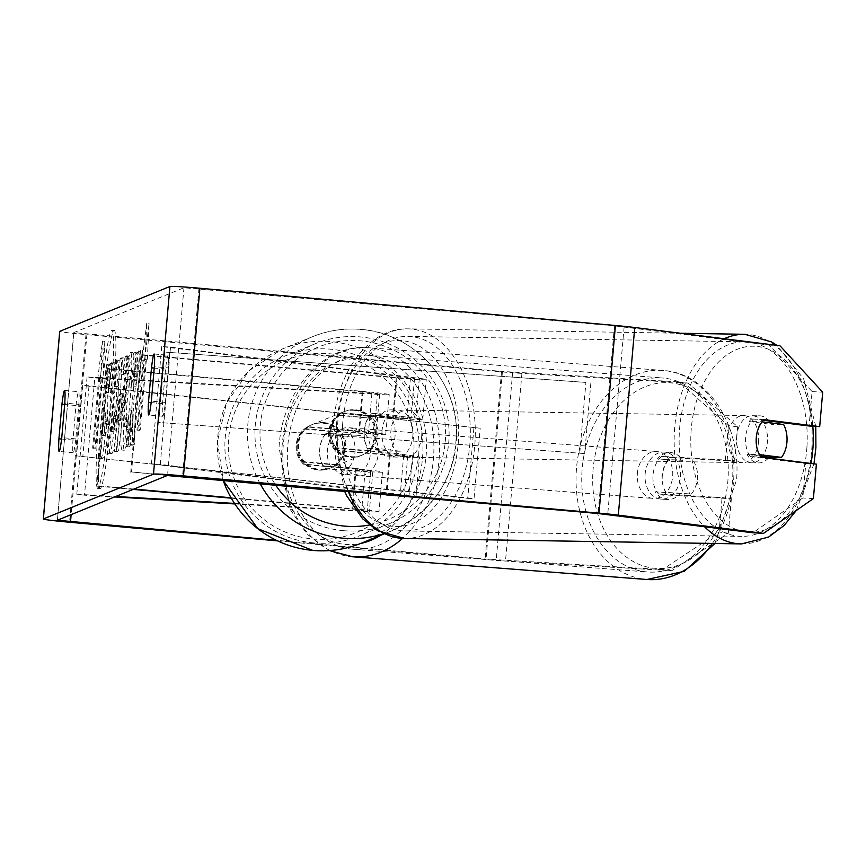 <?xml version="1.0" encoding="UTF-8"?>
<svg xmlns="http://www.w3.org/2000/svg" width="866" height="866" viewBox="0 0 866 866"><rect width="100%" height="100%" fill="white"/><g stroke="black" fill="none" stroke-linecap="round" stroke-linejoin="round"><path stroke-width="0.65" stroke-dasharray="4.33 3.25" d="M368.786 450.84A23.555 15.534 -86.7 0 1 364.25 431.311A23.555 15.534 -86.7 0 1 372.066 413.32L406.977 417.704A16.486 0.552 5 0 1 411.036 418.419A16.486 0.552 5 0 1 393.5 417.434L341.994 412.822A23.555 23.49 67.9 0 0 338.703 450.342L390.22 454.964A16.486 0.552 -175 0 0 407.756 455.949A16.486 0.552 -175 0 0 403.697 455.235L368.786 450.84L377.619 451.359A23.555 15.534 -86.7 0 1 373.094 431.82A23.555 15.534 -86.7 0 1 380.91 413.829L415.821 418.224A28.264 0.942 5 0 1 422.77 419.447A28.264 0.942 5 0 1 392.709 417.758L341.204 413.136A23.555 23.49 67.9 0 0 337.913 450.666L389.429 455.289A28.264 0.942 -175 0 0 419.49 456.977A28.264 0.942 -175 0 0 412.53 455.743L377.619 451.359M141.786 354.681L396.985 377.565A16.486 0.552 5 0 0 414.522 378.55A16.486 0.552 5 0 0 410.473 377.836L161.704 346.573L170.537 347.093L419.306 378.345A28.264 0.942 5 0 1 426.256 379.579A28.264 0.942 5 0 1 396.195 377.89L140.996 355.006L141.786 354.681L131.524 471.959L169.411 475.347M170.537 347.093L160.286 464.36L409.044 495.623A28.264 0.942 5 0 1 415.994 496.846A28.264 0.942 5 0 1 385.933 495.157L344.69 491.455M161.704 346.573L151.442 463.851L400.211 495.103A16.486 0.552 5 0 1 404.26 495.817A16.486 0.552 5 0 1 386.734 494.832L344.516 491.044M167.17 475.542L131.524 471.959M140.996 355.006L130.734 472.273M151.442 463.851L160.286 464.36M341.994 412.822L341.204 413.136M338.703 450.342L337.913 450.666M372.066 413.32L380.91 413.829M736.598 437.308A23.555 15.501 -89.1 0 1 752.413 415.691A23.555 15.501 -89.1 0 1 767.471 441.184A23.555 15.501 -89.1 0 1 751.656 462.801A23.555 15.501 -89.1 0 1 736.598 437.308M768.348 458.114A23.555 15.501 -89.1 0 1 758.746 462.92A23.555 15.501 -89.1 0 1 747.055 454.412L759.276 454.607M763.466 420.27L753.507 419.025A23.555 15.534 93.3 0 0 750.227 456.544L760.835 457.161A23.555 15.534 -86.7 0 1 756.559 446.001A23.555 15.501 -89.1 0 1 756.105 437.622A23.555 15.501 -89.1 0 1 761.56 421.742L762.102 421.818M752.413 415.691L759.504 415.81A23.555 15.501 -89.1 0 0 749.144 421.547L761.56 421.742M759.504 415.81A23.555 15.501 -89.1 0 1 768.976 420.963M770.339 422.846A23.555 15.501 -89.1 0 1 771.195 424.318L783.611 424.513M381.982 431.593A23.555 15.501 -89.1 0 1 397.797 409.975A23.555 15.501 -89.1 0 1 412.855 435.468A23.555 15.501 -89.1 0 1 397.039 457.086A23.555 15.501 -89.1 0 1 381.982 431.593M395.123 435.187A23.555 15.501 -89.1 0 1 389.668 451.067L400.309 451.229A23.555 15.501 -89.1 0 1 389.949 456.967A23.555 15.501 -89.1 0 1 378.258 448.469L367.617 448.296A23.555 15.501 -89.1 0 1 364.25 431.311A23.555 15.501 -89.1 0 1 369.706 415.431L380.347 415.604A23.555 15.501 -89.1 0 1 390.707 409.867A23.555 15.501 -89.1 0 1 402.398 418.365L391.757 418.202A23.555 15.501 -89.1 0 1 395.123 435.187M367.617 448.296L389.668 451.067M391.757 418.202L369.706 415.431M749.144 421.547L771.195 424.318M760.088 456.046L747.055 454.412M400.309 451.229L378.258 448.469M380.347 415.604L402.398 418.365M421.72 435.609A23.555 15.501 -89.1 0 1 405.905 457.226A23.555 15.501 -89.1 0 1 390.847 431.733A23.555 15.501 -89.1 0 1 406.663 410.116A23.555 15.501 -89.1 0 1 421.72 435.609M758.605 441.043A23.555 15.501 -89.1 0 1 742.79 462.66A23.555 15.501 -89.1 0 1 727.732 437.168A23.555 15.501 -89.1 0 1 743.548 415.55A23.555 15.501 -89.1 0 1 758.605 441.043M806.928 447.116A97.284 64.041 -89.1 0 1 741.599 536.379A97.284 64.041 -89.1 0 1 679.42 431.095A97.284 64.041 -89.1 0 1 744.738 341.832A97.284 64.041 -89.1 0 1 806.928 447.116M342.535 425.661A97.284 64.041 -89.1 0 1 407.854 336.398A97.284 64.041 -89.1 0 1 470.043 441.682A97.284 64.041 -89.1 0 1 404.714 530.945A97.284 64.041 -89.1 0 1 342.535 425.661M97.912 488.381A79.456 5.12 95.1 0 1 97.739 488.413A79.456 5.12 95.1 0 1 99.612 410.127A79.456 5.12 95.1 0 1 111.746 330.173A79.456 5.12 95.1 0 1 111.92 330.141A79.456 5.12 95.1 0 1 110.047 408.416A79.456 5.12 95.1 0 1 97.912 488.381M100.25 488.586A79.456 5.12 95.1 0 1 100.077 488.619A79.456 5.12 95.1 0 1 101.95 410.343A79.456 5.12 95.1 0 1 114.096 330.379A79.456 5.12 95.1 0 1 114.269 330.347A79.456 5.12 95.1 0 1 112.396 408.622A79.456 5.12 95.1 0 1 100.25 488.586M678.922 381.928L688.178 383.097L737.648 426.808L728.393 425.639L678.922 381.928L502.442 371.471L73.794 332.609L183.96 287.761L614.47 325.887L769.344 345.133L812.092 391.573L809.082 426.007M135.475 405.028L134.338 444.388L132.26 445.243L133.407 408.059L130.084 446.131L128.33 446.834L136.536 353.025L138.289 352.31L135.886 386.896L140.519 351.401L142.63 350.546L135.475 405.028L133.126 404.823L132 444.182L134.338 444.388M125.722 373.484L123.264 374.48L124.271 358.015L122.463 358.751L116.932 451.565L118.61 450.883L129.499 355.883L127.627 356.651L125.722 373.484L123.373 373.268L120.926 374.274L123.264 374.48M78.838 404.368A23.555 1.515 -84.9 0 0 78.622 391.713A23.555 1.515 -84.9 0 0 75.992 405.526L72.971 440.047A23.555 1.515 -84.9 0 0 73.188 452.712A23.555 1.515 -84.9 0 0 73.242 452.702A23.555 1.515 -84.9 0 0 75.818 438.889L78.838 404.368L64.788 403.112M168.394 367.92L165.374 402.441A23.555 1.515 95.1 0 1 162.797 416.254A23.555 1.515 95.1 0 1 162.743 416.265A23.555 1.515 95.1 0 1 162.527 403.599L165.547 369.078A23.555 1.515 95.1 0 1 168.177 355.266A23.555 1.515 95.1 0 1 168.394 367.92L154.354 366.664M147.339 359.206L149.114 323.224L144.492 360.364L145.434 359.985L139.285 430.348L140.238 429.958L146.386 359.596L147.339 359.206L145.001 359L146.776 323.018L149.114 323.224M101.138 378.009L100.185 378.399L104.808 341.258L103.032 377.24L102.08 377.63L95.931 447.993L94.979 448.371L101.138 378.009L98.789 377.803L92.64 448.166L94.979 448.371M117.462 419.469L117.484 419.198C119.313 396.931 119.389 386.041 117.722 386.528L116.845 386.885L119.194 360.083L117.44 360.797L109.235 454.607L111.941 453.503C113.673 452.225 115.514 440.87 117.462 419.469L115.146 418.992C116.975 396.725 117.051 385.835 115.373 386.323L114.507 386.68L116.845 386.885M117.863 386.507L115.373 386.323L117.863 386.507M133.829 372.737C134.447 359.801 134.133 353.122 132.877 352.7C130.69 355.677 128.19 372.293 125.364 402.549L125.343 402.82C122.875 432.686 122.571 448.491 124.412 450.244C125.743 448.967 127.205 442.082 128.807 429.579L128.817 414.976L126.468 426.527L124.13 426.321C123.308 425.271 123.524 417.217 124.791 402.138L124.812 401.867C126.219 386.452 127.454 377.901 128.514 376.19L130.853 376.396C131.437 376.526 131.578 380.131 131.286 387.21L133.829 372.737L131.48 372.532C132.108 359.585 131.784 352.906 130.539 352.494C128.352 355.471 125.851 372.088 123.026 402.333L123.004 402.603C120.536 432.48 120.222 448.285 122.074 450.039C123.394 448.761 124.866 441.877 126.468 429.374L128.807 429.579M133.028 352.679L130.539 352.494L133.028 352.679M124.293 450.266L121.944 450.049L124.293 450.266M126.468 429.374L126.468 414.76L124.13 426.321L126.468 426.527C125.646 425.487 125.862 417.423 127.129 402.344L127.15 402.084C128.558 386.669 129.792 378.106 130.853 376.396L128.514 376.19C129.099 376.32 129.24 379.925 128.947 387.005L131.286 387.21M165.374 402.441L151.334 401.185M75.818 438.889L61.767 437.633M671.767 570.726L662.501 569.557L719.083 532.027L728.338 533.185L671.767 570.726L505.506 561.049A28.264 0.942 5 0 1 485.079 559.49L277.65 540.893M662.501 569.557L486.032 559.111L276.438 540.319M688.178 383.097L521.917 373.419A28.264 0.942 5 0 1 501.501 371.86L85.972 334.612A28.264 0.942 5 0 1 59.711 331.375M750.227 456.544L805.802 463.526L802.793 497.961L752.922 532.763M805.802 463.526L816.4 464.144M813.39 498.578L802.793 497.961M812.092 391.573L822.7 392.19M728.393 425.639L725.372 460.073L661.743 456.371A23.555 17.688 -82.8 0 0 653.04 474.72A23.555 17.688 -82.8 0 0 658.463 493.891L722.092 497.593L719.083 532.027M722.092 497.593L731.359 498.762L667.729 495.06A23.555 17.688 97.2 0 1 662.295 475.878A23.555 17.688 97.2 0 1 671.009 457.529L734.639 461.232L725.372 460.073M661.743 456.371L671.009 457.529M731.359 498.762L728.338 533.185M737.648 426.808L734.639 461.232M779.941 345.75L769.344 345.133M658.463 493.891L667.729 495.06M75.992 405.526L64.669 404.509M72.971 440.047L61.605 439.03M753.507 419.025L764.115 419.642M165.547 369.078L154.224 368.072M162.527 403.599L151.16 402.582M112.071 362.583L110.036 363.406L106.269 392.395L105.5 392.709L107.99 364.24L106.237 364.954L98.01 458.969L101.008 457.746C101.982 457.172 102.967 453.492 103.963 446.704L106.464 424.318C107.676 410.008 108.088 400.557 107.687 395.968L112.071 362.583L114.409 362.789L112.385 363.612L108.607 392.612L107.839 392.915L110.328 364.445L108.575 365.16L100.348 459.175L103.346 457.952C104.321 457.389 105.306 453.708 106.312 446.91L108.802 424.524C110.025 410.213 110.426 400.763 110.025 396.184L114.409 362.789M103.963 446.704L106.312 446.91M98.01 458.969L100.348 459.175M106.237 364.954L108.575 365.16M107.99 364.24L110.328 364.445M105.5 392.709L107.839 392.915M106.269 392.395L108.607 392.612M110.036 363.406L112.385 363.612M107.687 395.968L110.025 396.184M146.776 323.018L142.143 360.159L144.492 360.364M142.143 360.159L145.434 359.985M143.096 359.769L136.947 430.131L139.285 430.348M146.386 359.596L144.048 359.39L137.889 429.752L140.238 429.958M137.889 429.752L136.947 430.131M144.048 359.39L145.001 359M92.64 448.166L95.931 447.993M98.789 377.803L97.847 378.193L102.469 341.052L100.694 377.035L99.742 377.414L102.08 377.63M99.742 377.414L93.582 447.776M100.694 377.035L103.032 377.24M102.469 341.052L104.808 341.258M97.847 378.193L100.185 378.399M120.926 374.274L121.933 357.799L124.271 358.015M121.933 357.799L120.125 358.535L122.463 358.751M120.125 358.535L114.583 451.348L116.932 451.565M114.583 451.348L118.61 450.883M116.271 450.666L127.161 355.677L129.499 355.883M127.161 355.677L125.289 356.435L127.627 356.651M125.289 356.435L123.373 373.268M119.703 394.16L121.11 393.586L118.09 420.378L119.703 394.16L123.459 393.803L120.439 420.584L122.041 394.376M121.11 393.586L123.459 393.803M118.09 420.378L120.439 420.584M114.507 386.68L116.856 359.866L119.194 360.083M116.856 359.866L115.102 360.581L117.44 360.797M115.102 360.581L106.897 454.401L109.235 454.607M106.897 454.401L109.603 453.297C111.335 452.009 113.175 440.664 115.124 419.252M113.468 418.765C112.742 426.906 112.039 431.149 111.378 431.506L110.556 431.842L112.732 407.042L115.903 406.912C116.509 407.031 116.488 410.96 115.838 418.711L115.817 418.971C115.081 427.111 114.388 431.365 113.717 431.712L112.894 432.047L115.07 407.258L115.903 406.912L113.554 406.706C114.171 406.825 114.15 410.755 113.5 418.495L115.817 418.971M110.556 431.842L112.894 432.047M112.732 407.042L115.07 407.258M132 444.182L129.922 445.027L131.069 407.854L127.735 445.914L125.981 446.629L134.198 352.819L135.951 352.105L133.537 386.68L138.181 351.195L140.292 350.329L142.63 350.546M140.292 350.329L133.126 404.823M138.181 351.195L140.519 351.401M133.537 386.68L135.886 386.896M133.829 376.353L136.168 376.569M135.951 352.105L138.289 352.31M134.198 352.819L136.536 353.025M125.981 446.629L128.33 446.834M127.735 445.914L130.084 446.131M131.069 407.854L133.407 408.059M129.922 445.027L132.26 445.243M126.468 414.76L128.817 414.976M128.947 387.005L131.48 372.532M101.744 435.695L103.714 413.125L107.211 412.865C107.806 412.909 107.795 416.492 107.178 423.626L107.157 423.896C106.486 431.311 105.847 435.154 105.23 435.436L104.082 435.901L106.053 413.331L107.276 412.855L104.873 412.649C105.457 412.692 105.446 416.286 104.84 423.42L104.818 423.69C104.147 431.106 103.509 434.949 102.892 435.219L101.744 435.695L104.082 435.901M103.714 413.125L106.053 413.331M328.42 431.084L368.386 433.411A16.486 0.552 -175 0 0 374.015 433.487A16.486 0.552 -175 0 0 358.686 431.604L307.181 426.981A23.555 23.49 67.9 0 0 303.901 464.512L355.406 469.123A16.486 0.552 5 0 1 370.724 471.017A16.486 0.552 5 0 1 365.106 470.942L325.129 468.614A23.555 17.688 97.2 0 1 319.706 449.432A23.555 17.688 97.2 0 1 328.42 431.084L376.104 434.386A28.264 0.942 -175 0 0 385.738 434.515A28.264 0.942 -175 0 0 359.477 431.279L307.971 426.667A23.555 23.49 67.9 0 0 304.691 464.187L356.197 468.809A28.264 0.942 5 0 1 382.458 472.046A28.264 0.942 5 0 1 372.824 471.905L332.847 469.578A23.555 17.688 97.2 0 1 327.424 450.407A23.555 17.688 97.2 0 1 336.138 432.058M374.015 433.487L377.5 393.619A16.486 0.552 -175 0 1 371.882 393.543L87.055 376.959L94.773 377.933L84.511 495.2L114.572 496.943M234.859 503.947L369.338 511.774A28.264 0.942 -175 0 0 378.972 511.914A28.264 0.942 -175 0 0 352.711 508.678L231.07 497.777M94.773 377.933L379.6 394.506A28.264 0.942 -175 0 0 389.235 394.647A28.264 0.942 -175 0 0 362.973 391.41L107.763 368.526L97.501 485.794L96.711 486.118L133.148 489.387M377.5 393.619A16.486 0.552 -175 0 0 362.183 391.735L106.973 368.851L96.711 486.118M234.513 503.406L361.62 510.81A16.486 0.552 -175 0 0 367.238 510.886A16.486 0.552 -175 0 0 351.921 509.002L231.298 498.188M133.938 489.063L97.501 485.794M107.763 368.526L106.973 368.851M87.055 376.959L76.793 494.226L84.511 495.2M76.793 494.226L115.687 496.489M307.181 426.981L307.971 426.667M303.901 464.512L304.691 464.187M325.129 468.614L332.847 469.578M354.865 410.029A23.555 23.49 -112.1 0 1 361.696 455.3A23.555 23.49 -112.1 0 1 329.578 436.962A23.555 23.49 -112.1 0 1 354.865 410.029M372.553 417.921A23.555 23.49 -112.1 0 1 369.685 450.753L368.732 451.143A23.555 23.49 -112.1 0 1 335.294 448.144L336.246 447.754A23.555 23.49 -112.1 0 1 339.115 414.922L371.601 418.31A23.555 23.49 -112.1 0 0 344.571 411.404L343.932 411.664M369.685 450.753L336.246 447.754M344.571 411.404A23.555 23.49 -112.1 0 0 338.162 415.312L339.115 414.922M323.224 422.911A23.555 23.49 -112.1 0 1 330.054 468.181A23.555 23.49 -112.1 0 1 297.926 449.844A23.555 23.49 -112.1 0 1 323.224 422.911M334.871 464.923L335.824 464.533A23.555 23.49 -112.1 0 1 302.375 461.535L301.433 461.924A23.555 23.49 -112.1 0 1 304.302 429.092L337.74 432.091A23.555 23.49 -112.1 0 1 334.871 464.923L301.433 461.924M337.74 432.091L338.693 431.701A23.555 23.49 -112.1 0 0 305.254 428.702L304.302 429.092M305.254 428.702L338.693 431.701M335.824 464.533L302.375 461.535M368.732 451.143L335.294 448.144M338.162 415.312L371.601 418.31M354.075 410.354A23.555 23.49 -112.1 0 1 360.905 455.624A23.555 23.49 -112.1 0 1 328.788 437.287A23.555 23.49 -112.1 0 1 354.075 410.354M324.014 422.586A23.555 23.49 -112.1 0 1 330.844 467.856A23.555 23.49 -112.1 0 1 298.727 449.519A23.555 23.49 -112.1 0 1 324.014 422.586M313.481 542.906A97.284 97.035 -112.1 0 1 285.293 355.926A97.284 97.035 -112.1 0 1 417.942 431.69A97.284 97.035 -112.1 0 1 313.481 542.906M343.553 530.674A97.284 97.035 -112.1 0 1 315.354 343.694A97.284 97.035 -112.1 0 1 448.003 419.447A97.284 97.035 -112.1 0 1 343.553 530.674M645.083 474.557A23.555 17.699 94.4 0 1 664.568 452.095A23.555 17.699 94.4 0 1 680.427 476.614A23.555 17.699 94.4 0 1 660.942 499.065A23.555 17.699 94.4 0 1 645.083 474.557M693.514 461.177A23.555 17.699 94.4 0 1 697.476 477.924A23.555 17.699 94.4 0 1 691.328 494.085L666.084 492.613A23.555 17.699 94.4 0 1 662.122 475.867A23.555 17.699 94.4 0 1 668.271 459.705L682.668 460.344A23.555 17.699 94.4 0 0 670.771 452.572A23.555 17.699 94.4 0 0 657.424 458.872L668.271 459.705M666.084 492.613L655.237 491.78A23.555 17.699 94.4 0 0 667.145 499.541A23.555 17.699 94.4 0 0 680.481 493.252L691.328 494.085M335.196 450.634A23.555 17.699 94.4 0 1 354.681 428.172A23.555 17.699 94.4 0 1 370.551 452.691A23.555 17.699 94.4 0 1 351.055 475.142A23.555 17.699 94.4 0 1 335.196 450.634M351.098 434.743A23.555 17.699 94.4 0 1 355.049 451.489A23.555 17.699 94.4 0 1 348.911 467.651L358.199 468.365A23.555 17.699 94.4 0 1 344.863 474.665A23.555 17.699 94.4 0 1 332.955 466.904L323.668 466.179A23.555 17.699 94.4 0 1 319.706 449.432A23.555 17.699 94.4 0 1 325.854 433.281L335.142 433.996A23.555 17.699 94.4 0 1 348.489 427.696A23.555 17.699 94.4 0 1 360.386 435.468L325.854 433.281M323.668 466.179L348.911 467.651M657.424 458.872L682.668 460.344M680.481 493.252L655.237 491.78M358.199 468.365L332.955 466.904M335.142 433.996L360.386 435.468M342.947 451.229A23.555 17.699 94.4 0 1 362.432 428.767A23.555 17.699 94.4 0 1 378.29 453.286A23.555 17.699 94.4 0 1 358.805 475.748A23.555 17.699 94.4 0 1 342.947 451.229M637.333 473.951A23.555 17.699 94.4 0 1 656.818 451.5A23.555 17.699 94.4 0 1 672.687 476.008A23.555 17.699 94.4 0 1 653.191 498.47A23.555 17.699 94.4 0 1 637.333 473.951M728.003 479.234A97.284 73.112 94.4 0 1 647.519 571.982A97.284 73.112 94.4 0 1 582.017 470.736A97.284 73.112 94.4 0 1 662.501 377.987A97.284 73.112 94.4 0 1 728.003 479.234M433.617 456.512A97.284 73.112 94.4 0 1 353.133 549.26A97.284 73.112 94.4 0 1 287.62 448.014A97.284 73.112 94.4 0 1 368.104 355.255A97.284 73.112 94.4 0 1 433.617 456.512M473.897 428.01L467.748 498.372L76.554 455.873L82.714 385.511L480.197 428.226L474.048 498.589L76.554 455.873M480.197 428.226L89.014 385.727L82.855 456.09M89.014 385.727L82.714 385.511M467.748 498.372L474.048 498.589M579.776 452.777L585.925 382.426L164.811 352.094L158.651 422.456L584.68 453.567L158.651 422.456M585.925 382.426L164.811 352.094M169.725 352.884L163.566 423.247M590.839 383.205L584.68 453.567M419.306 378.345L415.821 418.224M412.53 455.743L409.044 495.623M389.429 455.289L385.933 495.157M390.22 454.964L386.734 494.832M403.697 455.235L400.211 495.103M396.985 377.565L393.5 417.434M396.195 377.89L392.709 417.758M410.473 377.836L406.977 417.704M724.182 338.747A104.829 68.999 90.9 0 0 674.473 430.478A104.829 68.999 90.9 0 0 704.448 526.669M741.48 543.913A104.829 68.999 90.9 0 0 811.864 447.733A104.829 68.999 90.9 0 0 744.857 334.298M810.955 463.462A93.052 61.248 -89.1 0 1 748.354 532.189M743.948 531.637A93.052 61.248 -89.1 0 1 691.057 431.593A93.052 61.248 -89.1 0 1 751.103 346.248A93.052 61.248 -89.1 0 1 812.806 426.224M348.035 491.098A104.829 68.999 -89.1 0 1 337.588 425.044A104.829 68.999 -89.1 0 1 407.973 328.864A104.829 68.999 -89.1 0 1 474.979 442.31A104.829 68.999 -89.1 0 1 404.595 538.49M336.441 425.866A93.052 61.248 90.9 0 0 391.529 526.257A93.052 61.248 90.9 0 0 458.395 441.195A93.052 61.248 90.9 0 0 403.307 340.803A93.052 61.248 90.9 0 0 336.441 425.866M73.827 332.576L57.416 520.206M183.96 287.761L167.539 475.391M624.126 326.893L607.716 514.523M614.47 325.887L598.06 513.516M198.953 288.638L182.542 476.268M86.925 334.222L71.142 514.62M502.442 371.471L486.032 559.111M512.661 372.25L496.24 559.88M521.917 373.419L505.506 561.049M501.501 371.86L485.079 559.49M85.972 334.612L69.561 522.241M106.442 424.578L108.78 424.784M106.464 424.318L108.802 424.524M101.008 457.746L103.346 457.952M115.146 418.992L117.484 419.198M109.603 453.297L111.941 453.503M111.378 431.506L113.717 431.712M113.5 418.495L115.838 418.711M123.026 402.333L125.364 402.549M123.004 402.603L125.343 402.82M124.791 402.138L127.129 402.344M124.812 401.867L127.15 402.084M104.84 423.42L107.178 423.626M104.818 423.69L107.157 423.896M102.892 435.219L105.23 435.436M372.824 471.905L369.338 511.774M379.6 394.506L376.104 434.386M356.197 468.809L352.711 508.678M365.106 470.942L361.62 510.81M355.406 469.123L351.921 509.002M362.183 391.735L358.686 431.604M362.973 391.41L359.477 431.279M371.882 393.543L368.386 433.411M361.479 543.134A104.829 104.548 67.9 0 0 331.093 341.669A104.829 104.548 67.9 0 0 223.276 480.576L217.442 441.389L226.567 402.874L249.311 370.518L282.446 348.944L312.507 336.712A104.829 104.548 -112.1 0 1 455.44 418.343A104.829 104.548 -112.1 0 1 383.573 533.77M329.275 353.718A93.052 92.803 -112.1 0 1 413.656 454.65A93.052 92.803 -112.1 0 1 313.059 539.009A93.052 92.803 -112.1 0 1 228.689 438.077A93.052 92.803 -112.1 0 1 329.275 353.718M369.425 525.023A93.052 92.803 67.9 0 0 360.916 340.847A93.052 92.803 67.9 0 0 275.799 485.285M260.244 483.888A104.829 104.548 -112.1 0 1 312.507 336.712C328.149 330.411 344.376 327.987 361.176 329.437C411.502 332.912 454.596 377.468 456.469 427.945C456.718 476.138 435.068 510.453 391.54 530.901L384.006 533.965M712.393 543.447A104.829 78.784 -85.6 0 0 733.664 479.558A104.829 78.784 -85.6 0 0 663.075 370.464A104.829 78.784 -85.6 0 0 576.355 470.4A104.829 78.784 -85.6 0 0 646.945 579.495M592.939 471.515A93.052 69.929 94.4 0 1 668.931 382.74A93.052 69.929 94.4 0 1 732.571 479.645A93.052 69.929 94.4 0 1 656.59 568.421A93.052 69.929 94.4 0 1 592.939 471.515M352.549 556.773A104.829 78.784 94.4 0 1 281.97 447.679A104.829 78.784 94.4 0 1 368.689 347.742A104.829 78.784 94.4 0 1 439.268 456.837A104.829 78.784 94.4 0 1 402.549 538.414M380.326 535.459A93.052 69.929 -85.6 0 0 422.684 455.722A93.052 69.929 -85.6 0 0 359.044 358.816A93.052 69.929 -85.6 0 0 283.063 447.592A93.052 69.929 -85.6 0 0 360.657 543.469M415.994 496.846L419.49 456.977M407.756 455.949L404.26 495.817M422.77 419.447L426.256 379.579M414.522 378.55L411.036 418.419M796.276 510.518L813.964 463.84M344.387 490.773L333.551 425.271C336.105 373.527 368.245 327.694 407.973 328.864L680.492 333.258M751.656 462.801L758.746 462.92M397.039 457.086L389.949 456.967M390.707 409.867L397.797 409.975M815.783 426.397L803.691 379.005L776.91 345.372M405.905 457.226L742.79 462.66M406.663 410.116L743.548 415.55M407.854 336.398L744.738 341.832M404.714 530.945L741.599 536.379M97.739 488.413L100.077 488.619M57.383 520.239L73.794 332.609M64.571 390.447L78.622 391.713M73.188 452.712L59.137 451.446M154.137 353.999L168.177 355.266M162.743 416.265L148.692 414.998M111.92 330.141L114.269 330.347M382.458 472.046L378.972 511.914M370.724 471.017L367.238 510.886M385.738 434.515L389.235 394.647M362.324 455.051L361.696 455.3M330.054 468.181L329.416 468.441M312.29 424.546L311.663 424.805M360.905 455.624L330.844 467.856M343.142 411.989L313.081 424.221M315.354 343.694L285.293 355.926M388.693 523.919L358.632 536.151M329.437 550.581L307.084 534.203L290.456 509.814L279.058 447.408C281.602 392.06 323.159 343.174 368.689 347.742L663.075 370.464C707.901 372.932 741.253 425.65 736.576 479.829L714.915 543.491M664.568 452.095L670.771 452.572M660.942 499.065L667.145 499.541M354.681 428.172L348.489 427.696M344.863 474.665L351.055 475.142M362.432 428.767L656.818 451.5M358.805 475.748L653.191 498.47M353.133 549.26L647.519 571.982M368.104 355.255L662.501 377.987"/><path stroke-width="1.3" d="M344.516 491.044L169.411 475.347M344.69 491.455L167.17 475.542M762.102 421.818L783.611 424.513A23.555 15.501 -89.1 0 1 786.977 441.498A23.555 15.501 -89.1 0 1 781.522 457.378L759.276 454.607M768.348 458.114A23.555 15.501 -89.1 0 0 769.105 457.183L781.522 457.378M759.471 454.607A23.555 15.501 -89.1 0 1 756.559 446.001A23.555 15.534 -86.7 0 1 764.115 419.642L819.691 426.624L822.7 392.19L779.941 345.75L634.735 327.51L618.313 515.14L763.531 533.38L813.39 498.578L816.4 464.144L760.835 457.161M768.976 420.963A23.555 15.501 -89.1 0 1 770.339 422.846M769.105 457.183L760.088 456.046M276.438 540.319L57.383 520.239L167.539 475.391L598.06 513.516L752.922 532.763L763.531 533.38M151.334 401.185A23.555 1.515 95.1 0 1 148.746 414.987A23.555 1.515 95.1 0 1 148.692 414.998A23.555 1.515 95.1 0 1 148.476 402.344L151.496 367.823A23.555 1.515 95.1 0 1 154.137 353.999A23.555 1.515 95.1 0 1 154.354 366.664L151.334 401.185M59.191 451.435A23.555 1.515 -84.9 0 0 61.767 437.633L64.788 403.112A23.555 1.515 -84.9 0 0 64.571 390.447A23.555 1.515 -84.9 0 0 61.941 404.27L58.92 438.791A23.555 1.515 -84.9 0 0 59.137 451.446A23.555 1.515 -84.9 0 0 59.191 451.435M277.65 540.893L69.561 522.241A28.264 0.942 5 0 1 43.3 519.005L59.711 331.375A28.264 0.942 5 0 1 59.776 331.321L169.909 286.505A28.264 0.942 5 0 1 199.905 288.248L615.423 325.497A28.264 0.942 5 0 1 634.735 327.51M43.3 519.005A28.264 0.942 5 0 1 43.365 518.951L153.488 474.135A28.264 0.942 5 0 1 183.484 475.878L599.001 513.127A28.264 0.942 5 0 1 618.313 515.14M763.466 420.27L809.082 426.007L819.691 426.624M64.669 404.509L61.941 404.27M61.605 439.03L58.92 438.791M154.224 368.072L151.496 367.823M151.16 402.582L148.476 402.344M114.572 496.943L234.859 503.947M231.298 498.188L133.148 489.387M231.07 497.777L133.938 489.063M115.687 496.489L234.513 503.406M704.448 526.669A104.829 68.999 90.9 0 0 741.48 543.913L768.532 537.115L784.055 525.554L796.276 510.518M812.806 426.224A93.052 61.248 -89.1 0 1 813.012 446.91A93.052 61.248 -89.1 0 1 810.955 463.462M748.354 532.189A93.052 61.248 -89.1 0 1 743.948 531.637M741.48 543.913L404.595 538.49A104.829 68.999 -89.1 0 1 348.035 491.098M680.492 333.258L744.857 334.298A104.829 68.999 90.9 0 0 724.182 338.747M59.776 331.321L43.365 518.951M169.909 286.505L153.488 474.135M71.142 514.62L70.514 521.852M199.905 288.248L183.484 475.878M615.423 325.497L599.001 513.127M312.832 550.408A104.829 104.548 67.9 0 0 361.479 543.134C345.837 549.434 329.61 551.869 312.799 550.419L257.776 528.682L223.244 480.565A104.829 104.548 67.9 0 0 312.832 550.408M383.573 533.77A104.829 104.548 -112.1 0 1 260.244 483.888M275.799 485.285A93.052 92.803 67.9 0 0 369.425 525.023M402.549 538.414A104.829 78.784 94.4 0 1 352.549 556.773L646.945 579.495A104.829 78.784 -85.6 0 0 712.393 543.447M360.657 543.469A93.052 69.929 -85.6 0 0 380.326 535.459M813.964 463.84L815.902 447.516L815.783 426.397M404.595 538.49L377.782 530.815L362.637 518.766L346.93 496.175L344.387 490.773M776.91 345.372L771.725 342.005L744.857 334.298M384.006 533.965L361.479 543.134M329.437 550.581L352.549 556.773M714.915 543.491L684.324 571.311L646.945 579.495"/></g></svg>
